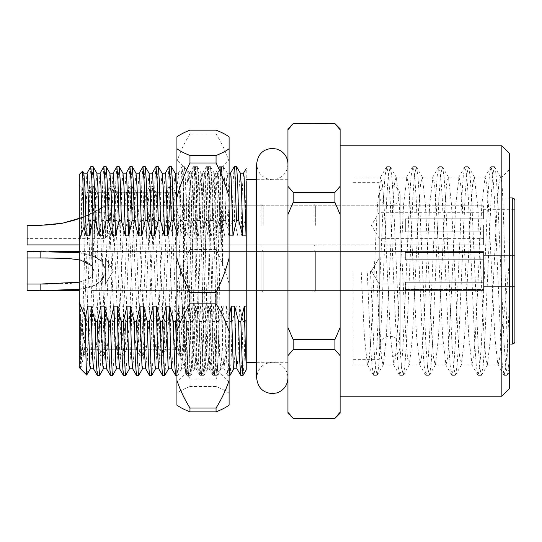 <?xml version="1.0" encoding="UTF-8"?>
<svg xmlns="http://www.w3.org/2000/svg" width="542" height="542" viewBox="0 0 542 542"><rect width="100%" height="100%" fill="white"/><g stroke="black" fill="none" stroke-linecap="round" stroke-linejoin="round"><path stroke-width="0.41" stroke-dasharray="2.71 2.03" d="M80.575 353.188L80.575 314.421C82.621 335.064 84.789 346.392 87.099 348.398L87.099 193.027C86.09 194.605 85.121 231.055 84.159 271L81.822 348.357L81.056 355.295L80.575 353.188L81.334 355.776L82.56 349.326L83.78 330.945L88.671 211.055L91.117 186.224L92.343 192.674L93.563 211.055L98.454 330.945L100.717 355.62L102.126 349.326L103.346 330.945L108.237 211.055L110.683 186.224L111.903 192.674L113.129 211.055L118.02 330.945L120.283 355.62L121.686 349.326L122.912 330.945L127.804 211.055L130.249 186.224L131.469 192.674L132.695 211.055L137.587 330.945L139.843 355.62L141.252 349.326L142.471 330.945L147.363 211.055L149.809 186.224L151.035 192.674L152.255 211.055L157.146 330.945L159.409 355.62L160.818 349.326L162.038 330.945L166.929 211.055L169.375 186.224L170.601 192.674L171.821 211.055L176.712 330.945L178.975 355.62L180.378 349.326L181.604 330.945L184.05 271L190.262 271L180.283 271L177.837 326.338L176.617 343.303L175.195 349.082L172.945 326.338L168.054 215.662L166.834 198.697L165.608 192.742L163.162 215.662L158.271 326.338L157.051 343.303L155.825 349.258L153.379 326.338L148.494 215.662L147.268 198.697L146.049 192.742L143.603 215.662L138.711 326.338L137.485 343.303L136.266 349.258L133.82 326.338L128.928 215.662L127.702 198.697L126.482 192.742L124.037 215.662L119.145 326.338L117.926 343.303L116.699 349.258L114.254 326.338L109.362 215.662L108.143 198.697L106.916 192.742L104.47 215.662L99.579 326.338L98.359 343.303L96.937 349.082L94.687 326.338L92.242 271C90.541 226.685 88.773 187.891 87.099 193.027L87.35 192.742L79.274 184.917L79.274 357.083L79.274 184.917M501.858 145.791L501.858 182.756C502.962 194.693 504.019 231.915 505.076 271L507.163 341.717L508.193 363.845L509.209 372.259L509.683 371.026L509.683 372.733L509.683 153.616M287.958 271L287.958 179.7L287.958 271M246.217 364.542L246.217 179.7L246.217 271L246.217 220.486L245.113 220.486L241.075 235.878L242.43 187.186L243.554 173.176M340.125 271L340.125 145.791L340.125 271M509.683 388.384L509.683 169.267L509.683 258.473L508.504 271C506.404 293.656 504.189 313.174 501.858 329.563L499.778 357.761L498.145 364.908L497.847 364.651L494.887 337.402L488.362 204.598L486.736 184.239L485.104 177.092L481.845 204.598L475.32 337.402L473.688 357.761L472.062 364.908L468.803 337.402L462.279 204.598L460.646 184.239L459.02 177.092L455.754 204.598L449.237 337.402L447.604 357.761L445.978 364.908L442.712 337.402L436.195 204.598L434.562 184.239L432.929 177.092L429.671 204.598L423.153 337.402L421.52 357.761L419.887 364.908L416.629 337.402L410.104 204.598L408.478 184.239L406.846 177.092L403.587 204.598L397.062 337.402L395.436 357.761L393.804 364.908L390.545 337.402L384.021 204.598L382.395 184.239L380.762 177.092L377.503 204.598L370.979 337.402L369.346 357.761L367.72 364.908L367.422 364.651L364.454 337.402L361.196 271L376.507 271L379.766 337.402L381.399 357.761L383.025 364.908L383.323 364.651L386.29 337.402L392.808 204.598L394.441 184.239L396.073 177.092L396.365 177.349L399.332 204.598L405.85 337.402L407.482 357.761L409.115 364.908L409.413 364.651L412.374 337.402L418.898 204.598L420.524 184.239L422.157 177.092L422.455 177.349L425.416 204.598L431.94 337.402L433.566 357.761L435.199 364.908L435.497 364.651L438.458 337.402L444.982 204.598L446.608 184.239L448.241 177.092L448.539 177.349L451.5 204.598L458.024 337.402L459.657 357.761L461.283 364.908L464.548 337.402L471.066 204.598L472.699 184.239L474.325 177.092L477.59 204.598L484.108 337.402L485.74 357.761L487.366 364.908L490.632 337.402L497.149 204.598L498.782 184.239L500.415 177.092L501.858 182.756M501.858 329.563L501.858 396.209M353.167 271L353.167 364.908L353.167 271M376.507 271L361.196 271M87.099 348.398L87.75 349.082L89.992 326.338L94.884 215.662L96.103 198.697L97.33 192.742L99.775 215.662L104.667 326.338L105.886 343.303L107.113 349.258L109.559 326.338L114.45 215.662L115.67 198.697L116.896 192.742L119.342 215.662L124.233 326.338L125.453 343.303L126.672 349.258L129.118 326.338L134.01 215.662L135.236 198.697L136.455 192.742L138.901 215.662L143.793 326.338L145.019 343.303L146.238 349.258L148.684 326.338L153.576 215.662L154.802 198.697L156.021 192.742L158.467 215.662L163.359 326.338L164.578 343.303L165.805 349.258L168.25 326.338L173.142 215.662L174.361 198.697L175.588 192.742L178.033 215.662L182.925 326.338L184.144 343.303L185.567 349.082L187.817 326.338L190.262 271M99.64 375.288L100.704 360.464L101.788 321.514L105.825 306.122L109.084 306.122L112.58 321.514L111.462 361.365L110.372 375.342M93.502 368.763L94.654 355.715L96.042 306.122L99.538 321.514L98.414 361.365L97.33 375.342M99.538 321.514L101.788 321.514M112.682 375.288L113.745 360.464L114.829 321.514L118.867 306.122L122.133 306.122L125.622 321.514L124.504 361.365L123.413 375.342M112.58 321.514L114.829 321.514M125.724 375.288L126.787 360.464L127.878 321.514L131.909 306.122L135.175 306.122L138.664 321.514L137.546 361.365L136.455 375.342M125.622 321.514L127.878 321.514M138.772 375.288L139.836 360.464L140.92 321.514L144.958 306.122L148.217 306.122L151.706 321.514L150.588 361.365L149.497 375.342M138.664 321.514L140.92 321.514M151.814 375.288L152.878 360.464L153.962 321.514L158 306.122L161.259 306.122L164.754 321.514L163.63 361.365L162.546 375.342M151.706 321.514L153.962 321.514M164.856 375.288L165.92 360.464L167.004 321.514L171.042 306.122L174.3 306.122L177.796 321.514L176.672 361.365L175.588 375.342M164.754 321.514L167.004 321.514M176.929 365.376L177.898 375.288L178.962 360.464L180.046 321.514L184.084 306.122L187.342 306.122L190.838 321.514L189.714 361.365L188.63 375.342L187.505 360.464L186.421 321.514L182.383 306.122L183.738 354.814L184.863 368.824L185.953 355.715L187.342 306.122M177.796 321.514L180.046 321.514M195.425 306.122L192.166 306.122L188.67 321.514L189.795 361.365L190.879 375.342L192.003 360.464L193.088 321.514L197.125 306.122L200.384 306.122L203.88 321.514L202.186 371.907L201.61 375.288L200.547 360.464L199.463 321.514L195.425 306.122L195.73 319.909L196.78 354.814L197.905 368.824L198.995 355.715L200.384 306.122M188.67 321.514L186.421 321.514M190.838 321.514L193.088 321.514M208.467 306.122L205.208 306.122L201.712 321.514L202.837 361.365L203.921 375.342L205.045 360.464L206.129 321.514L210.167 306.122L213.426 306.122L216.922 321.514L215.228 371.907L214.652 375.288L213.589 360.464L212.505 321.514L208.467 306.122L208.778 319.909L209.822 354.814L210.946 368.824L212.037 355.715L213.426 306.122M201.712 321.514L199.463 321.514M203.88 321.514L206.129 321.514M221.509 306.122L218.25 306.122L214.761 321.514L215.879 361.365L216.969 375.342L218.087 360.464L219.171 321.514L223.209 306.122L226.475 306.122L229.964 321.514L228.27 371.907L227.694 375.288L226.631 360.464L225.547 321.514L221.509 306.122L221.82 319.909L222.864 354.814L223.995 368.824L225.079 355.715L226.475 306.122M214.761 321.514L212.505 321.514M216.922 321.514L219.171 321.514M229.103 316.345L227.803 321.514L229.103 365.376M230.072 375.288L231.136 360.464L232.22 321.514L236.251 306.122L239.517 306.122L243.006 321.514L241.888 361.365L240.797 375.342M227.803 321.514L225.547 321.514M229.964 321.514L232.22 321.514M243.114 375.288L244.178 360.464L245.262 321.514L246.217 318.195M243.006 321.514L245.262 321.514M106.544 368.763L107.695 355.715L109.084 306.122M119.586 368.763L120.737 355.715L122.133 306.122M132.627 368.763L133.779 355.715L135.175 306.122M145.669 368.763L146.821 355.715L148.217 306.122M158.711 368.763L159.863 355.715L161.259 306.122M171.753 368.763L172.905 355.715L174.3 306.122M236.969 368.763L238.121 355.715L239.517 306.122M103.346 368.824L104.47 354.814L105.825 306.122M116.388 368.824L117.512 354.814L118.867 306.122M129.43 368.824L130.561 354.814L131.909 306.122M142.471 368.824L143.603 354.814L144.958 306.122M155.52 368.824L156.645 354.814L158 306.122M168.562 368.824L169.687 354.814L171.042 306.122M182.383 306.122L179.124 306.122L176.929 316.345M179.124 306.122L180.513 355.715L181.604 368.824L182.729 354.814L184.084 306.122M192.166 306.122L193.562 355.715L194.646 368.824L195.77 354.814L197.125 306.122M205.208 306.122L206.604 355.715L207.688 368.824L208.812 354.814L210.167 306.122M218.25 306.122L219.645 355.715L220.73 368.824L221.854 354.814L223.209 306.122M233.771 368.824L234.903 354.814L236.251 306.122M234.219 166.712L233.155 181.536L232.071 220.486L228.033 235.878L224.774 235.878L226.739 176.401L227.315 173.237L228.189 183.128L229.103 208.826M228.033 235.878L229.388 187.186L230.513 173.176M214.991 235.878L211.732 235.878L213.121 186.285L214.212 173.176L215.337 187.186L216.692 235.878L219.95 235.878L223.446 220.486L222.322 180.635L221.238 166.658L220.113 181.536L219.029 220.486L214.991 235.878L216.346 187.186L217.471 173.176L218.555 186.285L219.95 235.878M201.949 235.878L198.684 235.878L200.079 186.285L201.17 173.176L202.295 187.186L203.65 235.878L206.908 235.878L210.404 220.486L209.28 180.635L208.196 166.658L207.071 181.536L205.987 220.486L201.949 235.878L203.304 187.186L204.429 173.176L205.513 186.285L206.908 235.878M188.907 235.878L185.642 235.878L187.037 186.285L188.121 173.176L189.253 187.186L190.608 235.878L193.867 235.878L197.356 220.486L196.238 180.635L195.147 166.658L194.029 181.536L192.938 220.486L188.907 235.878L190.256 187.186L191.387 173.176L192.471 186.285L193.867 235.878M176.929 208.826L177.559 235.878L180.825 235.878L184.314 220.486L183.196 180.635L182.044 166.712L180.981 181.536L179.897 220.486L175.859 235.878L172.6 235.878L173.996 186.285L175.147 173.237M175.859 235.878L177.214 187.186L178.345 173.176L179.429 186.285L180.825 235.878M169.002 166.712L167.939 181.536L166.855 220.486L162.817 235.878L159.558 235.878L160.954 186.285L162.105 173.237M162.817 235.878L164.172 187.186L165.296 173.176M155.96 166.712L154.897 181.536L153.813 220.486L149.775 235.878L146.516 235.878L147.912 186.285L149.064 173.237M149.775 235.878L151.13 187.186L152.255 173.176M142.919 166.712L141.855 181.536L140.771 220.486L136.733 235.878L133.474 235.878L134.863 186.285L136.015 173.237M136.733 235.878L138.088 187.186L139.213 173.176M129.877 166.712L128.813 181.536L127.729 220.486L123.691 235.878L120.432 235.878L121.821 186.285L122.973 173.237M123.691 235.878L125.046 187.186L126.171 173.176M116.835 166.712L115.771 181.536L114.687 220.486L110.649 235.878L107.391 235.878L108.779 186.285L109.931 173.237M110.649 235.878L112.004 187.186L113.129 173.176M103.793 166.712L102.729 181.536L101.645 220.486L97.607 235.878L94.342 235.878L95.738 186.285L96.889 173.237M97.607 235.878L98.962 187.186L100.087 173.176M90.744 166.712L89.687 181.536L88.597 220.486L84.566 235.878L81.3 235.878L82.696 186.285L83.847 173.237M84.566 235.878L85.914 187.186L87.045 173.176M246.217 220.486L246.217 168.515M79.274 174.483L79.274 239.7L81.049 234.578L81.822 188.846L82.608 171.143M86.781 374.976L88.746 321.514L92.784 306.122L96.042 306.122M90.304 368.824L91.429 354.814L92.784 306.122M241.075 235.878L237.816 235.878L239.212 186.285L240.357 173.237M94.342 235.878L90.853 220.486L91.971 180.635L93.061 166.658M90.853 220.486L88.597 220.486M107.391 235.878L103.895 220.486L105.013 180.635L106.103 166.658M103.895 220.486L101.645 220.486M120.432 235.878L116.936 220.486L118.061 180.635L119.145 166.658M116.936 220.486L114.687 220.486M133.474 235.878L129.978 220.486L131.103 180.635L132.187 166.658M129.978 220.486L127.729 220.486M146.516 235.878L143.02 220.486L144.145 180.635L145.229 166.658M143.02 220.486L140.771 220.486M159.558 235.878L156.062 220.486L157.187 180.635L158.271 166.658M156.062 220.486L153.813 220.486M172.6 235.878L169.111 220.486L170.229 180.635L171.319 166.658M169.111 220.486L166.855 220.486M184.314 220.486L186.57 220.486L190.608 235.878M185.642 235.878L182.153 220.486L183.846 170.093L184.422 166.712L185.486 181.536L186.57 220.486M182.153 220.486L179.897 220.486M197.356 220.486L199.612 220.486L203.65 235.878M198.684 235.878L195.195 220.486L196.888 170.093L197.464 166.712L198.528 181.536L199.612 220.486M195.195 220.486L192.938 220.486M210.404 220.486L212.654 220.486L216.692 235.878M211.732 235.878L208.236 220.486L209.93 170.093L210.506 166.712L211.57 181.536L212.654 220.486M208.236 220.486L205.987 220.486M223.446 220.486L225.696 220.486L229.103 233.175M224.774 235.878L221.278 220.486L222.972 170.093L223.548 166.712L224.612 181.536L225.696 220.486M221.278 220.486L219.029 220.486M237.816 235.878L234.32 220.486L235.445 180.635L236.529 166.658M234.32 220.486L232.071 220.486M246.217 181.014L245.113 220.486M176.929 233.175L177.559 235.878M80.575 368.784L80.575 306.122L83.001 306.122L85.778 318.737C84.125 351.399 82.391 368.079 80.575 368.784C81.32 368.763 82.323 340.871 83.001 306.122M340.125 128.833L340.125 413.167M334.909 192.363L293.175 192.363L293.175 202.369L334.909 202.369L334.909 192.363L340.125 186.333M293.175 123.617L334.909 123.617M293.175 418.383L334.909 418.383M293.175 349.637L334.909 349.637L334.909 339.631L293.175 339.631L293.175 349.637L287.958 355.667L287.958 413.167M287.958 128.833L287.958 355.667M340.125 214.436L334.909 202.369M340.125 129.762L334.909 123.732M334.909 418.268L340.125 412.238M340.125 355.667L334.909 349.637M334.909 339.631L340.125 327.564M293.175 123.732L287.958 129.762M287.958 186.333L293.175 192.363M293.175 202.369L287.958 214.436M287.958 412.238L293.175 418.268M287.958 327.564L293.175 339.631M87.099 371.338L87.099 321.514L88.746 321.514M509.683 371.026L509.683 258.473M80.575 306.122L79.274 302.3L79.274 367.517M79.274 302.3L79.274 239.7M509.683 296.44L507.434 344.78L505.801 367.401L504.168 375.342L502.393 365.965L500.91 344.78L494.385 197.22L492.759 174.599L491.127 166.658L489.351 176.035L487.868 197.22L481.343 344.78L479.717 367.401L478.085 375.342L476.31 365.965L474.826 344.78L468.302 197.22L466.676 174.599L465.043 166.658L463.268 176.035L461.784 197.22L455.26 344.78L453.627 367.401L452.001 375.342L450.219 365.965L448.735 344.78L442.218 197.22L440.585 174.599L438.959 166.658L437.177 176.035L435.693 197.22L429.176 344.78L427.543 367.401L425.91 375.342L424.135 365.965L422.652 344.78L416.134 197.22L414.501 174.599L412.868 166.658L411.093 176.035L409.61 197.22L403.092 344.78L401.459 367.401L399.827 375.342L398.052 365.965L396.568 344.78L390.044 197.22L388.418 174.599L386.785 166.658L385.01 176.035L383.526 197.22L377.002 344.78L375.376 367.401L373.743 375.342L371.968 365.965L370.484 344.78L367.219 271M509.683 360.545L507.698 375.111L505.801 367.401L504.168 344.78L497.651 197.22L496.167 176.035L494.385 166.658L492.759 174.599L491.127 197.22L484.609 344.78L483.125 365.965L481.343 375.342L479.717 367.401L478.085 344.78L471.56 197.22L470.083 176.035L468.573 166.889L466.676 174.599L465.043 197.22L458.518 344.78L457.035 365.965L455.524 375.111L453.627 367.401L452.001 344.78L445.477 197.22L443.993 176.035L442.482 166.889L440.585 174.599L438.959 197.22L432.435 344.78L430.951 365.965L429.44 375.111L427.543 367.401L425.91 344.78L419.393 197.22L417.909 176.035L416.398 166.889L414.501 174.599L412.868 197.22L406.351 344.78L404.867 365.965L403.356 375.111L401.459 367.401L399.827 344.78L393.309 197.22L391.825 176.035L390.315 166.889L388.418 174.599L386.785 197.22L380.267 344.78L378.783 365.965L377.273 375.111L375.376 367.401L373.743 344.78L370.484 271M87.099 321.514L85.778 318.737M81.3 235.878L81.049 234.578M180.283 271L184.05 271M80.575 314.421L82.56 349.326L83.969 355.62L86.225 330.945L91.117 211.055L92.343 192.674L93.563 186.224L96.009 211.055L100.9 330.945L102.126 349.326L103.346 355.776L105.792 330.945L110.683 211.055L111.903 192.674L113.129 186.224L115.575 211.055L120.466 330.945L121.686 349.326L122.912 355.776L125.358 330.945L130.249 211.055L131.469 192.674L132.695 186.224L135.141 211.055L140.026 330.945L141.252 349.326L142.471 355.776L144.917 330.945L149.809 211.055L151.035 192.674L152.255 186.224L154.7 211.055L159.592 330.945L160.818 349.326L162.038 355.776L164.483 330.945L169.375 211.055L170.601 192.674L171.821 186.224L174.267 211.055L179.158 330.945L180.378 349.326L181.787 355.62L184.05 330.945L186.495 271M514.9 341.433L514.9 200.567M92.316 271L92.316 192.742L92.316 271M483.599 271L483.599 290.566L483.599 271M92.316 225.35L92.316 244.916L92.316 225.35M483.599 225.35L483.599 244.916L483.599 225.35M379.258 271L379.258 346.65C379.989 353.099 383.472 356.582 389.691 357.083C395.911 356.582 399.386 353.099 400.125 346.65L400.125 195.35C399.386 188.901 395.911 185.418 389.691 184.917C383.472 185.418 379.989 188.901 379.258 195.35L379.258 346.65C379.989 340.193 383.472 336.717 389.691 336.216C395.911 336.717 399.386 340.193 400.125 346.65L400.125 195.35C399.386 201.807 395.911 205.282 389.691 205.784C383.472 205.282 379.989 201.807 379.258 195.35L379.258 271M514.9 225.35L514.9 241L514.9 209.7L483.599 209.7M379.258 257.958L405.341 257.958L405.341 259.706L405.341 257.958L405.341 259.706L483.599 259.706L405.341 259.706L483.599 259.706L483.599 289.448L483.599 252.552L405.341 252.552L405.341 251.434L315.342 251.434A1.308 1.308 0 0 0 314.042 250.133L314.042 291.867L314.042 250.133A1.308 1.308 0 0 1 315.342 251.434L315.342 290.566A1.308 1.308 0 0 1 314.042 291.867A1.308 1.308 0 0 0 315.342 290.566L315.342 251.434L405.341 251.434L405.341 252.552L483.599 252.552L483.599 289.448L405.341 289.448L483.599 289.448L405.341 289.448L405.341 290.566L315.342 290.566L405.341 290.566L405.341 289.448L405.341 290.566L405.341 289.448L483.599 289.448L483.599 252.552L483.599 289.448L483.599 282.294L483.599 289.448L483.599 282.294L405.341 282.294L483.599 282.294L405.341 282.294L405.341 289.448L405.341 282.294L405.341 289.448L405.341 282.294L405.341 284.042L405.341 282.294L483.599 282.294L483.599 259.706L405.341 259.706L405.341 257.958L379.258 257.958L379.258 284.042L405.341 284.042L379.258 284.042L379.258 257.958L379.258 284.042L379.258 257.958L371.419 271L379.258 284.042L371.419 271L379.258 257.958M47.764 257.958L105.358 257.958L40.142 257.958L70.392 258.561C79.267 259.713 92.14 260.268 94.179 271.183C91.639 281.901 78.963 282.274 70.182 283.452L40.142 284.042L105.358 284.042L105.358 257.958L105.358 284.042L105.358 257.958L113.197 271L105.358 284.042L113.197 271L105.358 257.958L105.358 284.042L47.771 284.042M49.627 251.434L261.867 251.434L261.867 290.566L261.867 251.434L261.867 290.566L261.867 251.434L79.274 251.434M79.274 252.599L95.622 257.125L102.282 262.463L105.358 270.912L102.377 279.408L95.771 284.794L79.274 289.401M49.762 290.566L79.274 290.566M263.175 290.566L263.175 251.434A1.308 1.308 0 0 0 261.867 250.133L261.867 291.867L261.867 250.133A1.308 1.308 0 0 1 263.175 251.434L263.175 290.566A1.308 1.308 0 0 1 261.867 291.867A1.308 1.308 0 0 0 263.175 290.566L263.175 251.434L263.175 290.566L314.042 290.566L314.042 251.434L263.175 251.434L314.042 251.434L314.042 290.566L263.175 290.566M27.1 251.434L27.1 290.566L27.1 251.434L27.1 257.958L40.142 257.958L40.142 251.434L27.1 251.434M79.274 282.233L90.792 277.389L94.118 271.921L92.045 265.831M405.341 252.552L405.341 259.706L405.341 252.552L405.341 259.706L405.341 252.552L483.599 252.552L405.341 252.552L405.341 251.434L405.341 252.552M405.341 231.874L405.341 225.35L405.341 231.874L483.599 231.874L405.341 231.874L483.599 231.874L483.599 244.916L483.599 231.874L405.341 231.874L405.341 218.826L405.341 231.874M379.258 225.35L379.258 238.392L379.258 225.35M40.142 225.35C50.392 225.343 60.48 224.036 70.392 221.421C79.267 219.395 92.14 213.514 94.179 212.308C91.639 213.772 78.963 219.476 70.182 221.482C60.379 224.049 50.365 225.337 40.142 225.35C50.392 225.343 60.48 224.036 70.392 221.421C79.267 219.395 92.14 213.514 94.179 212.308C91.639 213.772 78.963 219.476 70.182 221.482C60.379 224.049 50.365 225.337 40.142 225.35C53.028 225.337 65.548 223.297 77.716 219.232C88.881 215.953 103.563 207.207 105.351 205.791C104.26 206.746 89.322 215.784 78.102 219.103C65.887 223.236 53.231 225.323 40.142 225.35L27.1 225.35L40.142 225.35L27.1 225.35L27.1 244.916M105.358 225.35L105.358 238.392L105.358 225.35M261.867 225.35L261.867 204.483L261.867 225.35M261.867 205.784L105.358 205.784L83.935 216.956M263.175 225.35L263.175 205.784L263.175 225.35M314.042 225.35L314.042 204.483L314.042 225.35M315.342 225.35L315.342 205.784L315.342 225.35M405.341 218.826L483.599 218.826L483.599 205.784L483.599 218.826L405.341 218.826L405.341 225.35L405.341 218.826L483.599 218.826L483.599 212.308L483.599 218.826L405.341 218.826M27.1 284.042L27.1 290.566L40.142 290.566L40.142 284.042L27.1 284.042L27.1 257.958M40.142 290.566L77.716 289.584C88.881 288.195 103.563 285.478 105.351 271.298C104.26 256.949 89.322 253.839 78.102 252.457L40.142 251.434M314.042 251.434L314.042 290.566L314.042 251.434M216.062 315.776L216.062 174.856C218.243 180.567 220.628 220.296 222.579 265.926L222.579 193.047L221.678 167.613L221.17 174.097L218.683 333.425L217.498 370.261L216.759 355.234L214.347 238.555L211.814 173.176L210.879 182.302L210.005 207.301L207.83 303.445L205.289 368.824L204.354 359.698L203.48 334.699L201.306 238.555L198.765 173.176L197.837 182.302L196.963 207.301L194.788 303.445L192.247 368.824L191.312 359.698L189.971 315.776L189.971 174.856C189.273 163.135 188.589 200.567 187.905 252.572L186.753 335.925L185.608 373.187L176.929 381.866L176.929 160.134L176.929 381.866M229.103 250.546L229.103 381.866L229.103 250.546M189.971 315.776L188.501 289.313C186.624 255.228 185.249 217.484 183.453 193.047L183.453 265.926L184.646 349.014L185.608 373.187M222.579 265.926L219.822 168.447L219.388 166.719L218.487 177.18L217.654 203.054L215.479 305.607L213.304 373.553L212.864 375.281L211.969 364.82L211.129 338.946L208.955 236.393L206.78 168.447L206.346 166.719L205.445 177.18L204.605 203.054L202.437 305.607L200.262 373.553L199.822 375.281L198.928 364.82L198.087 338.946L195.913 236.393L193.738 168.447L193.304 166.719L189.693 172.966L189.971 174.856C191.062 183.474 192.146 237.64 193.237 289.042L195.154 358.906L196.129 368.824L192.247 368.824M216.062 174.856L215.614 173.244L214.72 183.094L211.712 303.445L209.171 368.824L208.203 358.906L207.362 334.699L205.188 238.555L203.02 174.856L202.572 173.244L201.678 183.094L200.845 207.301L198.67 303.445L196.129 368.824M176.929 136.875L176.929 283.893C180.073 271.989 184.415 260.526 189.971 249.51L189.971 238.155L216.062 238.155L216.062 249.51L189.971 249.51M229.103 405.125L229.103 136.875M176.929 405.125L176.929 283.893M216.062 130.148L216.062 133.982L189.971 133.982L189.971 130.148M216.062 379.007L189.971 379.007L189.971 386.527L216.062 386.527L216.062 379.007C221.617 367.991 225.967 356.528 229.103 344.624M189.971 133.982C184.415 142.844 180.073 152.065 176.929 161.645M176.929 210.499C180.059 220.038 184.409 229.259 189.971 238.155M176.929 344.624C180.059 356.487 184.409 367.95 189.971 379.007M189.971 386.527C184.388 388.702 180.039 390.938 176.929 393.255M229.103 161.645C225.973 152.099 221.624 142.878 216.062 133.982M216.062 238.155C221.617 229.293 225.967 220.072 229.103 210.499M229.103 283.893C225.973 272.03 221.624 260.567 216.062 249.51M229.103 393.255C225.939 390.918 221.597 388.675 216.062 386.527M222.579 193.047L221.454 168.447L221.089 166.658L220.635 169.084L220.154 176.387L217.105 305.607L214.564 375.342L213.636 365.613L212.762 338.946L210.587 236.393L208.413 168.447L208.047 166.658L207.586 169.084L207.112 176.387L204.063 305.607L201.59 375.281L200.594 365.613L199.713 338.946L197.545 236.393L195.371 168.447L195.005 166.658L194.544 169.084L194.07 176.387L191.021 305.607L188.548 375.281L187.552 365.613L186.672 338.946L183.453 193.047M193.304 166.719L192.403 177.18L191.563 203.054L189.388 305.607L187.22 373.553L186.78 375.281L185.879 364.82L183.453 265.926M512.292 197.959L512.292 344.041M81.056 355.295L79.274 357.083M287.958 179.7L256.651 179.7M509.209 372.259L509.683 372.733M500.415 177.092L501.858 177.092L509.683 169.267M498.145 364.908L487.366 364.908M472.062 364.908L461.283 364.908M445.978 364.908L435.199 364.908M419.887 364.908L409.115 364.908M393.804 364.908L383.025 364.908M367.72 364.908L353.167 364.908M485.104 177.092L474.325 177.092M459.02 177.092L448.241 177.092M432.929 177.092L422.157 177.092M406.846 177.092L396.073 177.092M380.762 177.092L353.167 177.092M92.316 349.258L185.371 349.258M175.391 349.258L165.805 349.258M155.825 349.258L146.238 349.258M136.266 349.258L126.672 349.258M116.699 349.258L107.113 349.258M97.133 349.258L87.547 349.258M165.608 192.742L156.021 192.742M146.049 192.742L136.455 192.742M126.482 192.742L116.896 192.742M106.916 192.742L97.33 192.742M177.837 375.342L176.929 375.342M190.879 375.342L188.63 375.342M203.921 375.342L201.671 375.342M216.969 375.342L214.713 375.342M229.103 375.342L227.755 375.342M184.802 368.763L188.569 375.288M197.844 368.763L201.61 375.288M210.885 368.763L214.652 375.288M223.927 368.763L227.694 375.288M177.898 375.288L181.665 368.763M190.94 375.288L194.713 368.763M203.982 375.288L207.755 368.763M217.024 375.288L220.797 368.763M227.254 173.176L229.103 173.176M214.212 173.176L217.471 173.176M201.17 173.176L204.429 173.176M188.121 173.176L191.387 173.176M176.929 173.176L178.345 173.176M184.361 166.658L182.105 166.658M197.403 166.658L195.147 166.658M210.445 166.658L208.196 166.658M223.487 166.658L221.238 166.658M182.044 166.712L178.277 173.237M195.093 166.712L191.319 173.237M208.135 166.712L204.361 173.237M221.177 166.712L217.403 173.237M188.189 173.237L184.422 166.712M201.231 173.237L197.464 166.712M214.273 173.237L210.506 166.712M227.315 173.237L223.548 166.712M220.73 368.824L223.995 368.824M207.688 368.824L210.946 368.824M194.646 368.824L197.905 368.824M181.604 368.824L184.863 368.824M92.316 192.742L175.588 192.742M287.958 362.3L256.651 362.3M504.168 375.342L507.434 375.342M491.127 166.658L494.385 166.658M478.085 375.342L481.343 375.342M465.043 166.658L468.302 166.658M452.001 375.342L455.26 375.342M438.959 166.658L442.218 166.658M425.91 375.342L429.176 375.342M412.868 166.658L416.134 166.658M399.827 375.342L403.092 375.342M386.785 166.658L390.044 166.658M373.743 375.342L377.002 375.342M383.323 364.651L377.273 375.111M396.365 177.349L390.315 166.889M409.413 364.651L403.356 375.111M422.455 177.349L416.398 166.889M435.497 364.651L429.44 375.111M448.539 177.349L442.482 166.889M461.581 364.651L455.524 375.111M474.623 177.349L468.573 166.889M487.664 364.651L481.614 375.111M500.713 177.349L494.656 166.889M509.385 372.198L507.698 375.111M497.847 364.651L503.904 375.111M484.805 177.349L490.862 166.889M471.764 364.651L477.82 375.111M458.722 177.349L464.779 166.889M445.68 364.651L451.73 375.111M432.638 177.349L438.688 166.889M419.589 364.651L425.646 375.111M406.547 177.349L412.604 166.889M393.506 364.651L399.562 375.111M380.464 177.349L386.521 166.889M367.422 364.651L373.479 375.111M83.969 355.62L87.75 349.082M93.746 186.38L97.526 192.918M103.529 355.62L107.309 349.082M113.312 186.38L117.092 192.918M123.095 355.62L126.875 349.082M132.878 186.38L136.659 192.918M142.661 355.62L146.442 349.082M152.438 186.38L156.225 192.918M162.221 355.62L166.001 349.082M172.004 186.38L175.784 192.918M181.787 355.62L185.567 349.082M81.151 355.62L80.941 355.254M90.934 186.38L87.154 192.918M100.717 355.62L96.937 349.082M110.5 186.38L106.72 192.918M120.283 355.62L116.503 349.082M130.06 186.38L126.279 192.918M139.843 355.62L136.062 349.082M149.626 186.38L145.845 192.918M159.409 355.62L155.629 349.082M169.192 186.38L165.412 192.918M178.975 355.62L175.195 349.082M81.334 355.776L83.78 355.776M91.117 186.224L93.563 186.224M100.9 355.776L103.346 355.776M110.683 186.224L113.129 186.224M120.466 355.776L122.912 355.776M130.249 186.224L132.695 186.224M140.026 355.776L142.471 355.776M149.809 186.224L152.255 186.224M159.592 355.776L162.038 355.776M169.375 186.224L171.821 186.224M179.158 355.776L181.604 355.776M483.599 290.566L92.316 290.566L483.599 290.566M314.042 246.217L315.342 244.916L483.599 244.916L92.316 244.916M353.167 182.308L379.258 182.308M379.258 197.959L509.683 197.959M483.599 286.65L514.9 286.65L483.599 286.65M483.599 241L514.9 241M483.599 255.35L514.9 255.35L483.599 255.35M379.258 344.041L509.683 344.041M353.167 359.692L379.258 359.692M483.599 251.434L92.316 251.434L483.599 251.434M314.042 204.483L315.342 205.784L483.599 205.784L92.316 205.784M483.599 212.308L379.258 212.308L371.419 225.35L379.258 238.392L483.599 238.392M94.179 212.308L105.358 212.308L113.197 225.35L105.358 238.392L27.1 238.392M261.867 204.483L263.175 205.784L314.042 205.784M314.042 244.916L263.175 244.916L261.867 246.217M261.867 244.916L79.274 244.916M217.498 370.261L229.103 381.866M189.741 172.945L176.929 160.134M209.171 368.824L205.289 368.824M215.696 173.176L211.814 173.176M202.654 173.176L198.772 173.176M221.637 167.6L229.103 160.134M221.089 166.658L219.456 166.658M214.564 375.342L212.938 375.342M208.047 166.658L206.414 166.658M201.522 375.342L199.896 375.342M195.005 166.658L193.372 166.658M188.48 375.342L186.855 375.342M217.545 370.247L214.639 375.281M221.678 167.613L221.156 166.719M208.114 166.719L211.881 173.244M201.59 375.281L205.364 368.756M195.073 166.719L198.839 173.244M188.548 375.281L192.322 368.756M219.388 166.719L215.614 173.244M212.864 375.281L209.097 368.756M206.346 166.719L202.572 173.244M199.822 375.281L196.055 368.756M186.78 375.281L185.56 373.167M287.958 164.05C287.538 171.448 283.859 176.435 276.908 179.009L272.308 179.7C262.972 178.948 257.755 173.731 256.651 164.05L256.651 377.95C257.755 368.269 262.972 363.052 272.308 362.3L276.908 362.991C283.859 365.565 287.538 370.552 287.958 377.95L287.958 164.05L287.958 377.95"/><path stroke-width="0.81" d="M501.858 145.791L509.683 153.616L509.683 388.384L501.858 396.209L501.858 145.791L340.125 145.791M176.929 316.345L175.628 321.514L173.379 321.514L169.341 306.122L166.082 306.122L162.586 321.514L160.337 321.514L156.299 306.122L153.034 306.122L149.545 321.514L147.295 321.514L143.257 306.122L139.992 306.122L136.503 321.514L134.247 321.514L130.215 306.122L126.95 306.122L123.461 321.514L121.205 321.514L117.167 306.122L113.908 306.122L110.412 321.514L108.163 321.514L104.125 306.122L100.866 306.122L97.37 321.514L98.495 361.365L99.579 375.342L103.414 368.763M97.37 321.514L95.121 321.514L91.083 306.122L92.438 354.814L93.502 368.763L97.269 375.288L96.205 360.464L95.121 321.514M99.579 375.342L97.269 375.288M110.412 321.514L112.106 371.907L112.621 375.342L116.455 368.763M112.621 375.342L110.311 375.288L109.247 360.464L108.163 321.514M123.461 321.514L125.155 371.907L125.669 375.342L129.497 368.763M125.669 375.342L123.352 375.288L122.289 360.464L121.205 321.514M136.503 321.514L138.196 371.907L138.711 375.342L142.539 368.763M138.711 375.342L136.394 375.288L135.331 360.464L134.247 321.514M149.545 321.514L151.238 371.907L151.753 375.342L155.581 368.763M151.753 375.342L149.443 375.288L148.379 360.464L147.295 321.514M162.586 321.514L164.28 371.907L164.795 375.342L168.623 368.763M164.795 375.342L162.485 375.288L161.421 360.464L160.337 321.514M175.628 321.514L176.929 365.376M176.929 375.342L175.527 375.288L174.463 360.464L173.379 321.514M229.103 365.376L230.011 375.342L233.839 368.763M240.844 321.514L242.538 371.907L243.053 375.342L246.217 369.908L246.217 364.542C245.526 353.973 244.896 334.502 244.334 306.122L240.844 321.514L238.588 321.514L234.557 306.122L235.905 354.814L236.969 368.763L240.736 375.288L239.679 360.464L238.588 321.514M243.053 375.342L240.736 375.288M104.125 306.122L105.48 354.814L106.544 368.763L110.311 375.288M117.167 306.122L118.522 354.814L119.586 368.763L123.352 375.288M130.215 306.122L131.564 354.814L132.627 368.763L136.394 375.288M143.257 306.122L144.606 354.814L145.669 368.763L149.443 375.288M156.299 306.122L157.654 354.814L158.711 368.763L162.485 375.288M169.341 306.122L170.696 354.814L171.753 368.763L175.527 375.288M100.866 306.122L102.831 365.599L103.346 368.824L106.578 368.824M113.908 306.122L115.873 365.599L116.388 368.824L119.619 368.824M126.95 306.122L128.915 365.599L129.43 368.824L132.661 368.824M139.992 306.122L141.957 365.599L142.471 368.824L145.703 368.824M153.034 306.122L155.005 365.599L155.52 368.824L158.745 368.824M166.082 306.122L168.047 365.599L168.562 368.824L171.787 368.824M234.557 306.122L231.292 306.122L229.103 316.345M231.292 306.122L233.256 365.599L233.771 368.824L237.003 368.824M229.103 208.826L229.733 235.878L232.992 235.878L236.488 220.486L234.794 170.093L234.28 166.658L230.452 173.237M229.103 173.176L230.513 173.176L231.028 176.401L232.992 235.878M82.648 171.157L84.078 227.057L79.274 239.7L79.274 174.483L82.608 171.143L83.847 173.237L84.911 187.186L86.259 235.878L89.525 235.878L93.014 220.486L91.896 180.635L90.805 166.658L93.122 166.712L96.889 173.237L97.953 187.186L99.308 235.878L102.567 235.878L106.056 220.486L104.938 180.635L103.854 166.658L106.164 166.712L109.931 173.237L110.995 187.186L112.35 235.878L115.609 235.878L119.105 220.486L117.98 180.635L116.896 166.658L119.206 166.712L122.973 173.237L124.037 187.186L125.392 235.878L128.65 235.878L132.146 220.486L131.022 180.635L129.938 166.658L132.248 166.712L136.015 173.237L137.079 187.186L138.434 235.878L141.692 235.878L145.188 220.486L144.064 180.635L142.98 166.658L145.29 166.712L149.064 173.237L150.12 187.186L151.475 235.878L154.734 235.878L158.23 220.486L157.105 180.635L156.021 166.658L158.332 166.712L162.105 173.237L163.162 187.186L164.517 235.878L167.783 235.878L171.272 220.486L170.154 180.635L169.063 166.658L171.374 166.712L175.147 173.237L176.021 183.128L176.929 208.826M162.072 173.176L165.296 173.176L165.811 176.401L167.783 235.878M149.03 173.176L152.255 173.176L152.769 176.401L154.734 235.878M135.988 173.176L139.213 173.176L139.728 176.401L141.692 235.878M122.939 173.176L126.171 173.176L126.686 176.401L128.65 235.878M109.897 173.176L113.129 173.176L113.644 176.401L115.609 235.878M96.855 173.176L100.087 173.176L100.602 176.401L102.567 235.878M83.814 173.176L87.045 173.176L87.56 176.401L89.525 235.878M246.217 181.014L246.217 364.542M91.083 306.122L87.824 306.122L85.304 317.7C85.873 361.06 86.551 384.881 87.099 371.338M79.274 239.7L79.274 367.517L86.74 374.989L90.365 368.763M87.824 306.122L89.789 365.599L90.304 368.824L93.529 368.824M234.28 166.658L236.59 166.712L240.357 173.237L241.42 187.186L242.775 235.878L246.034 235.878L246.217 234.923M240.33 173.176L243.554 173.176L244.069 176.401L246.034 235.878M90.805 166.658L86.977 173.237M93.014 220.486L95.27 220.486L99.308 235.878M93.122 166.712L94.186 181.536L95.27 220.486M103.854 166.658L100.019 173.237M106.056 220.486L108.312 220.486L112.35 235.878M106.164 166.712L107.228 181.536L108.312 220.486M116.896 166.658L113.061 173.237M119.105 220.486L121.354 220.486L125.392 235.878M119.206 166.712L120.27 181.536L121.354 220.486M129.938 166.658L126.11 173.237M132.146 220.486L134.396 220.486L138.434 235.878M132.248 166.712L133.312 181.536L134.396 220.486M142.98 166.658L139.152 173.237M145.188 220.486L147.438 220.486L151.475 235.878M145.29 166.712L146.354 181.536L147.438 220.486M156.021 166.658L152.194 173.237M158.23 220.486L160.479 220.486L164.517 235.878M158.332 166.712L159.395 181.536L160.479 220.486M169.063 166.658L165.235 173.237M171.272 220.486L173.521 220.486L176.929 233.175M171.374 166.712L172.437 181.536L173.521 220.486M236.488 220.486L238.737 220.486L242.775 235.878M236.59 166.712L237.653 181.536L238.737 220.486M229.103 233.175L229.733 235.878M334.909 123.617L293.175 123.732L334.909 123.617L340.125 128.833L340.125 129.762L339.773 129.328M334.909 418.383L293.175 418.383L334.909 418.383L340.125 413.167L340.125 129.762L334.909 123.732M293.175 192.363L334.909 192.363L334.909 202.369L293.175 202.369L293.175 192.363L287.958 186.333L287.958 128.833L293.175 123.617M293.175 339.631L334.909 339.631L334.909 349.637L293.175 349.637L293.175 339.631L287.958 327.564L287.958 186.333M293.175 418.383L287.958 413.167L287.958 327.564M340.125 186.333L334.909 192.363M334.909 202.369L340.125 214.436M340.125 327.564L334.909 339.631M334.909 349.637L340.125 355.667M340.125 412.238L334.909 418.268M288.127 129.552L293.175 123.732M287.958 214.436L293.175 202.369M287.958 355.667L293.175 349.637M293.175 418.268L288.303 412.672M79.274 302.3L85.304 317.7M84.078 227.057L86.259 235.878M246.217 306.122L244.334 306.122M514.9 200.567L514.9 341.433C514.731 343.032 513.863 343.899 512.292 344.041L512.292 197.959C513.863 198.101 514.731 198.968 514.9 200.567M514.9 209.7L514.9 225.35M47.771 284.042L40.142 284.042L79.274 282.233M27.1 284.042L40.142 284.042L40.142 290.566L27.1 290.566L27.1 257.958L47.764 257.958M79.274 251.434L49.627 251.434M27.1 257.958L27.1 251.434L79.274 252.599M79.274 289.401L40.142 290.566M79.274 290.566L49.762 290.566M92.045 265.831L80.568 260.065L67.499 258.358L40.142 257.958L40.142 251.434M83.935 216.956L62.526 223.216L40.142 225.35L27.1 225.35L27.1 244.916L79.274 244.916M189.971 411.852C184.436 409.705 180.093 407.462 176.929 405.125L176.929 136.875C180.093 134.538 184.436 132.295 189.971 130.148L216.062 130.148C221.651 132.323 225.994 134.558 229.103 136.875L229.103 405.125C225.994 407.442 221.651 409.677 216.062 411.852L189.971 411.852L189.971 408.018L216.062 408.018L216.062 411.852M216.062 303.845L216.062 292.49L189.971 292.49L189.971 303.845L216.062 303.845C221.617 312.707 225.967 321.928 229.103 331.501M189.971 155.473L216.062 155.473L216.062 162.993L189.971 162.993L189.971 155.473C184.388 153.298 180.039 151.062 176.929 148.745M176.929 197.376C180.059 185.513 184.409 174.05 189.971 162.993M189.971 408.018C184.415 399.156 180.073 389.935 176.929 380.355M176.929 331.501C180.059 321.962 184.409 312.741 189.971 303.845M189.971 292.49C184.415 281.474 180.073 270.011 176.929 258.107M229.103 148.745C225.939 151.083 221.597 153.325 216.062 155.473M216.062 162.993C221.617 174.009 225.967 185.472 229.103 197.376M229.103 380.355C225.973 389.901 221.624 399.122 216.062 408.018M229.103 258.107C225.973 269.97 221.624 281.433 216.062 292.49M256.651 179.7L246.217 179.7M230.011 375.342L229.103 375.342M175.113 173.176L176.929 173.176M246.217 168.515L243.493 173.237M501.858 396.209L340.125 396.209M256.651 362.3L246.217 362.3M509.683 197.959L512.292 197.959M509.683 344.041L512.292 344.041M287.958 377.95C287.538 385.348 283.859 390.335 276.908 392.909L272.308 393.6C262.972 392.848 257.755 387.632 256.651 377.95L256.651 164.05C257.755 154.368 262.972 149.152 272.308 148.4L276.908 149.091L280.485 150.703C285.288 153.853 287.782 158.305 287.958 164.05"/></g></svg>
